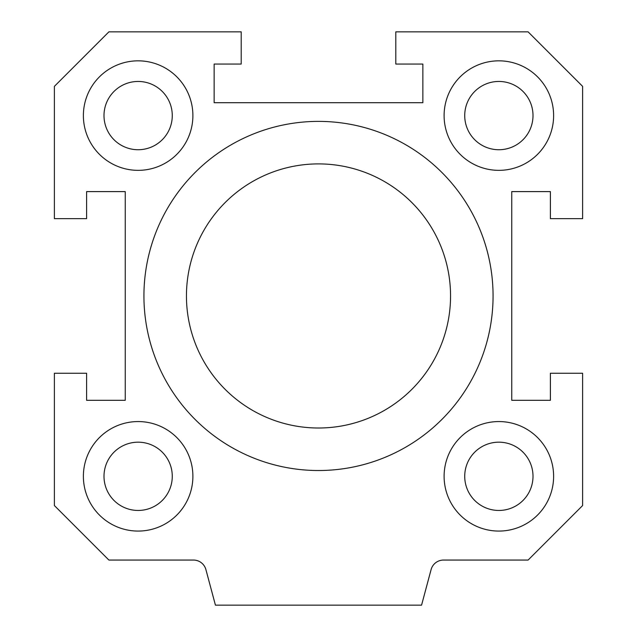 <?xml version="1.0" encoding="UTF-8"?>
<svg xmlns="http://www.w3.org/2000/svg" width="637" height="637" viewBox="0 0 637 637"><rect width="100%" height="100%" fill="white"/><g stroke="black" fill="none" stroke-linecap="round" stroke-linejoin="round"><path stroke-width="0.96" d="M186.45 295.958A132.05 132.05 0 0 0 384.525 410.316A132.05 132.05 0 0 0 384.525 181.593A132.05 132.05 0 0 0 186.45 295.958M54.392 86.353L108.895 31.85L241.2 31.85L241.2 64.058L214.143 64.058L214.143 102.708L422.857 102.708L422.857 64.058L395.8 64.058L395.8 31.85L528.105 31.85L582.608 86.353L582.608 218.658L550.4 218.658L550.4 191.602L511.75 191.602L511.75 400.307L550.4 400.307L550.4 373.25L582.608 373.25L582.608 505.555L528.105 560.058L443.535 560.058A12.883 12.883 0 0 0 431.09 569.605L421.567 605.15L215.433 605.15L205.91 569.605A12.883 12.883 0 0 0 193.465 560.058L108.895 560.058L54.392 505.555L54.392 373.25L86.6 373.25L86.6 400.307L125.25 400.307L125.25 191.602L86.6 191.602L86.6 218.658L54.392 218.658L54.392 86.353M103.998 115.592A34.143 34.143 0 0 0 155.205 145.156A34.143 34.143 0 0 0 155.205 86.027A34.143 34.143 0 0 0 103.998 115.592M464.723 115.592A34.143 34.143 0 0 0 515.938 145.156A34.143 34.143 0 0 0 515.938 86.027A34.143 34.143 0 0 0 464.723 115.592M464.723 476.317A34.143 34.143 0 0 0 515.938 505.882A34.143 34.143 0 0 0 515.938 446.752A34.143 34.143 0 0 0 464.723 476.317M103.998 476.317A34.143 34.143 0 0 0 155.205 505.882A34.143 34.143 0 0 0 155.205 446.752A34.143 34.143 0 0 0 103.998 476.317M192.892 476.317A54.75 54.75 0 0 1 110.758 523.733A54.75 54.75 0 0 1 110.758 428.9A54.75 54.75 0 0 1 192.892 476.317M553.617 115.592A54.75 54.75 0 0 1 471.484 163.008A54.75 54.75 0 0 1 471.484 68.175A54.75 54.75 0 0 1 553.617 115.592M192.892 115.592A54.75 54.75 0 0 1 110.758 163.008A54.75 54.75 0 0 1 110.758 68.175A54.75 54.75 0 0 1 192.892 115.592M553.617 476.317A54.75 54.75 0 0 1 471.484 523.733A54.75 54.75 0 0 1 471.484 428.9A54.75 54.75 0 0 1 553.617 476.317M143.93 295.958A174.57 174.57 0 0 1 405.785 144.774A174.57 174.57 0 0 1 405.785 447.134A174.57 174.57 0 0 1 143.93 295.958"/></g></svg>
